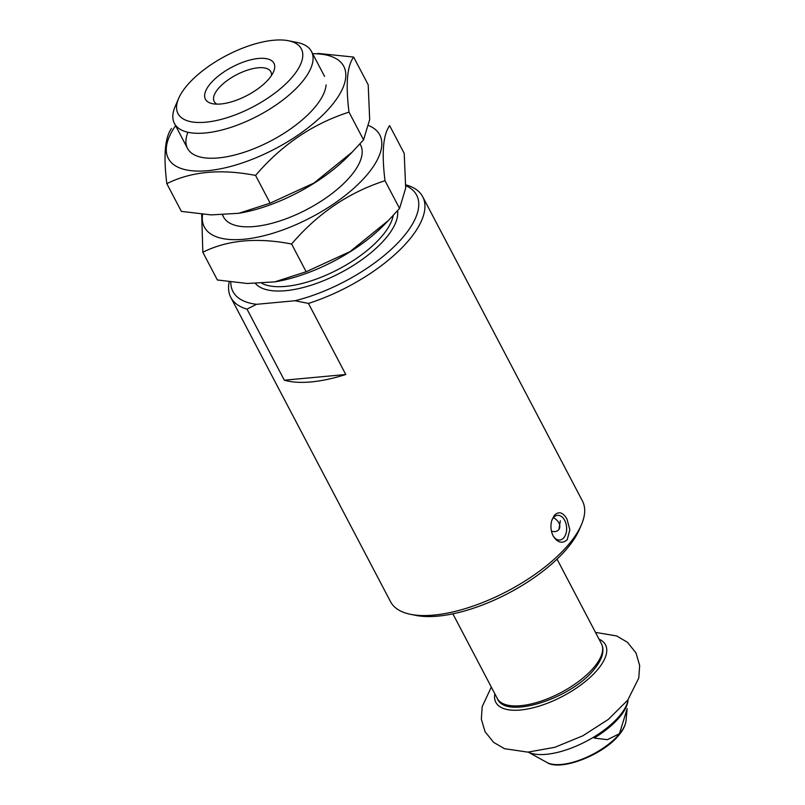 <?xml version="1.0" encoding="UTF-8"?>
<svg xmlns="http://www.w3.org/2000/svg" width="805" height="805" viewBox="0 0 805 805"><rect width="100%" height="100%" fill="white"/><g stroke="black" fill="none" stroke-linecap="round" stroke-linejoin="round"><path stroke-width="1.21" d="M628.061 699.706L627.981 700.592A57.93 24.029 152.3 0 1 619.81 716.863A57.93 24.029 152.3 0 1 594.16 738.054L607.383 739.684L619.448 733.717L627.206 708.551M628.051 699.736A58.825 24.402 152.3 0 1 619.84 715.554A58.825 24.402 152.3 0 1 528.261 752.122M216.958 104.147A31.999 13.272 152.3 0 1 214.18 101.5A31.999 13.272 152.3 0 1 225.933 81.486A31.999 13.272 152.3 0 1 258.103 67.801A31.999 13.272 152.3 0 1 270.842 71.756A31.999 13.272 152.3 0 1 271.446 75.539M258.536 58.463A38.7 16.06 152.3 0 1 273.579 71.695A38.7 16.06 152.3 0 1 247.145 95.443A38.7 16.06 152.3 0 1 212.59 103.714A38.7 16.06 152.3 0 1 213.436 80.359A38.7 16.06 152.3 0 1 258.536 58.463M405.891 184.898L406.515 185.049A108.363 44.959 152.3 0 1 422.695 196.712L582.448 501.002A108.363 44.959 152.3 0 1 581.431 524.689A108.363 44.959 152.3 0 1 569.296 543.697A108.363 44.959 152.3 0 1 410.651 614.346A108.363 44.959 152.3 0 1 390.566 601.738L230.814 297.458A108.363 44.959 152.3 0 1 229.214 281.861M554.373 515.26L551.908 520.06C550.278 525.675 550.711 530.998 553.196 536.029C557.553 542.771 562.222 543.989 567.203 539.702L569.849 529.811L567.002 519.175C563.108 512.302 558.891 510.994 554.373 515.26M422.695 196.712A108.363 44.959 152.3 0 1 409.544 239.407A108.363 44.959 152.3 0 1 308.456 303.425L345.778 374.506L284.326 380.202A108.363 44.959 -27.7 0 0 345.778 374.506M405.851 185.673A103.714 43.027 152.3 0 1 397.781 242.969A103.714 43.027 152.3 0 1 294.982 300.748L256.554 304.31L247.004 309.12L284.326 380.202M247.004 309.12A108.363 44.959 152.3 0 1 230.814 297.458M256.554 304.31A103.714 43.027 152.3 0 1 230.814 282.072M308.456 303.425L294.982 300.748M581.431 524.689L579.328 529.579A103.714 43.027 152.3 0 1 567.716 547.762A103.714 43.027 152.3 0 1 415.863 615.392L410.651 614.346M288.442 40.743L297.136 42.474A77.401 32.109 152.3 0 1 311.485 51.48A77.401 32.109 152.3 0 1 257.882 115.89A77.401 32.109 152.3 0 1 174.423 123.437A77.401 32.109 152.3 0 1 175.158 106.522L178.66 98.381A69.663 28.899 152.3 0 1 273.62 40.25A69.663 28.899 152.3 0 1 288.442 40.743A69.663 28.899 152.3 0 1 253.112 106.813A69.663 28.899 152.3 0 1 178.66 98.381M552.934 535.526A12.387 7.939 84.7 0 0 559.807 540.014A12.387 7.939 84.7 0 0 566.146 532.94A12.387 7.939 84.7 0 0 564.697 520.392A12.387 7.939 84.7 0 0 557.513 515.351A12.387 7.939 84.7 0 0 551.737 520.644M553.427 517.696A9.288 6.49 35.8 0 1 558.922 529.469L560.32 520.795M558.922 529.469A9.288 6.49 35.8 0 1 551.445 531.189M274.736 281.881A99.075 41.105 -27.7 0 0 276.256 281.629A99.075 41.105 -27.7 0 0 383.874 225.128L388.362 220.54L350.034 251.603L306.152 271.748L274.787 281.871L247.256 283.491L217.38 279.979L202.83 252.247C227.332 240.021 256.926 237.274 291.591 244.016C317.643 213.486 348.776 192.385 385.001 180.722C381.57 152.869 383.12 134.516 389.65 125.65L404.201 153.373L405.68 188.149L399.562 208.445L388.362 220.54M202.598 214.331A99.075 41.105 -27.7 0 0 286.339 228.63A99.075 41.105 -27.7 0 0 381.741 145.775A99.075 41.105 -27.7 0 0 368.881 125.64M201.693 214.251L202.83 252.247M222.673 214.945A77.401 32.109 -27.7 0 0 237.867 225.974A77.401 32.109 -27.7 0 0 306.987 209.421A77.401 32.109 -27.7 0 0 359.855 161.936A77.401 32.109 -27.7 0 0 362.129 153.473A77.401 32.109 -27.7 0 0 359.936 143.904M385.001 180.722L399.562 208.445M291.591 244.016L306.152 271.748M238.723 213.295A99.075 41.105 -27.7 0 0 240.242 213.043A99.075 41.105 -27.7 0 0 347.861 156.542L352.359 151.954L314.02 183.017L270.138 203.162L238.783 213.285L211.242 214.905L181.377 211.393L166.816 183.661C191.328 171.425 220.912 168.688 255.588 175.43C281.629 144.9 312.773 123.799 348.998 112.126C345.556 84.273 347.106 65.919 353.637 57.064L317.864 53.402M353.637 57.064L368.197 84.787L369.676 119.563L363.548 139.859L352.349 151.944M175.591 125.661A99.075 41.105 -27.7 0 0 233.671 165.619A99.075 41.105 -27.7 0 0 345.737 77.189A99.075 41.105 -27.7 0 0 312.652 53.704M171.455 128.589C164.924 137.464 163.385 155.818 166.816 183.661M187.917 132.262A77.401 32.109 -27.7 0 0 201.864 157.388A77.401 32.109 -27.7 0 0 270.973 140.835A77.401 32.109 -27.7 0 0 323.841 93.34A77.401 32.109 -27.7 0 0 326.116 84.887M348.998 112.126L363.548 139.859M255.588 175.43L270.138 203.162M627.045 710.05L625.978 720.898A46.308 19.209 152.3 0 1 619.448 733.898A46.308 19.209 152.3 0 1 546.857 762.436L528.231 752.122M397.569 210.689A80.5 33.397 152.3 0 1 338.734 273.74A80.5 33.397 152.3 0 1 255.507 283.612M393.273 215.398A77.401 32.109 152.3 0 1 337.446 269.786A77.401 32.109 152.3 0 1 261.937 283.38M594.311 666.922A58.825 24.402 152.3 0 1 540.004 701.487A58.825 24.402 152.3 0 1 497.279 698.438C504.946 719.942 571.158 698.921 594.321 669.116C602.452 659.094 604.827 650.641 601.446 643.748A58.825 24.402 152.3 0 1 594.311 666.922M599.031 639.14A61.925 25.69 152.3 0 1 562.615 696.325A61.925 25.69 152.3 0 1 494.864 693.83M546.857 762.436C560.371 771.653 603.448 754.889 619.125 734.824C623.251 729.813 625.535 725.164 625.978 720.898M174.423 123.437L187.515 148.382M222.472 214.955L223.528 216.968M311.485 51.48L324.576 76.425M359.986 143.854L360.59 145.011M452.863 613.833L497.279 698.438M557.03 559.143L601.446 643.748M491.322 687.078L482.215 706.579L481.34 719.107L485.033 731.705L493.636 742.361L504.463 748.69L527.899 752.132L554.816 747.312L582.83 735.8L608.318 719.408L627.789 700.068L638.757 678.102L639.663 665.554L636 652.946L627.417 642.269L616.62 635.93L595.489 632.388M276.256 281.629L274.787 281.881M240.242 213.043L238.783 213.295"/></g></svg>
